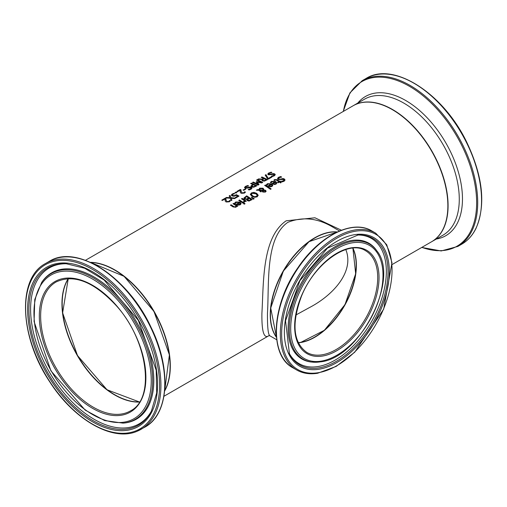 <?xml version="1.0" encoding="UTF-8"?>
<svg xmlns="http://www.w3.org/2000/svg" width="507" height="507" viewBox="0 0 507 507"><rect width="100%" height="100%" fill="white"/><g stroke="black" fill="none" stroke-linecap="round" stroke-linejoin="round"><path stroke-width="0.76" d="M225.095 200.633L225.121 198.877L222.396 200.455A78.503 45.326 -120 0 0 221.755 200.176L225.178 198.199A78.503 45.326 60 0 1 225.964 198.541L225.957 199.916L226.838 201.52L228.714 201.444L229.601 200.658A78.192 45.142 60 0 1 230.26 201.006M225.932 199.492L226.838 201.773L227.814 201.976L229.329 201.152M222.009 200.284L225.178 198.459A78.192 45.142 60 0 1 225.951 198.788M229.601 200.404A78.503 45.326 60 0 1 230.393 200.816L229.303 201.818L226.128 201.976L225.304 201.254L225.076 199.891M225.932 199.619L225.957 200.176M225.095 200.373L225.121 198.877M270.408 182.659L271.479 181.62L275.732 181.779L276.816 183.154M274.971 181.899L272.101 181.74L271.175 182.881A78.503 45.326 -120 0 0 270.408 182.4L271.479 181.367L275.732 181.519L276.822 182.919L276.03 184.142L274.363 184.516L272.474 183.813A78.503 45.326 -120 0 0 272.088 183.566L274.971 181.899L272.297 183.699M274.382 183.952L275.497 183.718L275.998 183.014L275.497 183.978L274.382 184.206L273.311 183.521L274.382 184.206M275.998 183.014L275.51 182.254L273.311 183.521M277.544 178.718L278.489 177.57L280.745 176.785A78.192 45.142 60 0 1 281.322 177.146M281.315 181.512L283.464 181.043L283.743 179.763M283.743 179.51L278.223 179.497L277.544 178.458L278.489 177.311L280.745 176.525A78.503 45.326 60 0 1 281.67 177.114L279.186 177.678L278.508 178.451L278.875 178.977L280.409 179.142L283.071 178.527L284.433 179.009L285.042 179.998L284.154 181.221L282.146 181.912A78.503 45.326 -120 0 0 281.265 181.284L283.464 180.79L283.743 179.51L284.053 180.156M278.527 178.578L278.875 179.237L280.409 179.396L283.071 178.787L284.433 179.269L285.035 180.131M266.397 184.979L267.468 183.94L271.714 184.098L272.798 185.473M270.953 184.218L268.083 184.06L267.157 185.201A78.503 45.326 -120 0 0 266.397 184.719L267.468 183.686L271.714 183.838L272.804 185.239L272.012 186.462L270.345 186.836L268.457 186.132A78.503 45.326 -120 0 0 268.07 185.885L270.953 184.218L268.279 186.018M270.364 186.272L271.479 186.037L271.98 185.334L271.479 186.297L270.364 186.525L269.293 185.841L270.364 186.525M271.98 185.334L271.492 184.573L269.293 185.841M273.938 180.359L274.598 179.839L277.171 179.985A78.192 45.142 60 0 1 279.477 181.519L279.953 181.246A78.192 45.142 60 0 1 280.333 181.512M277.69 182.552L278.78 181.671A78.503 45.326 -120 0 0 276.797 180.346L275.884 179.884L274.566 180.492A78.503 45.326 -120 0 0 273.938 180.099L274.598 179.579L277.171 179.732A78.503 45.326 60 0 1 279.477 181.265L279.953 180.993A78.503 45.326 60 0 1 280.536 181.392L280.06 181.664A78.503 45.326 60 0 1 281.258 182.52L280.555 182.926A78.503 45.326 -120 0 0 279.357 182.07L278.07 182.818A78.503 45.326 -120 0 0 277.487 182.412L278.78 181.671M280.06 181.664L280.06 181.924A78.192 45.142 60 0 1 281.055 182.634M265.338 185.023A78.503 45.326 60 0 1 271.137 188.934L270.434 189.339A78.503 45.326 -120 0 0 264.635 185.429L265.338 185.283A78.192 45.142 60 0 1 270.941 189.048M264.85 185.562L265.338 185.283M263.038 191.348L263.494 191.842L264.952 191.982L265.256 191.564L264.952 191.722L264.888 190.746L264.242 190.48L263.146 190.461L263.038 191.348M263.146 190.461L263.494 191.583L264.952 191.982L264.888 191.006M262.975 189.422L262.411 188.775L260.034 188.674L259.508 189.745L262.975 190.163L262.975 189.675L262.975 190.163L259.508 189.998L259.476 189.599M259.869 190.34L261.403 191.456L260.674 191.874A78.503 45.326 -120 0 0 260.319 191.627L259.052 190.309L256.346 190.214L257.296 189.669L258.855 189.719L259.628 188.179L263 188.211L263.697 189.073L263.596 189.878L265.579 190.302L266.086 191.158L265.395 192.077L262.841 192.058L262.303 191.405L262.531 190.48L259.869 190.34L261.403 191.709M262.303 191.659L262.531 190.48M256.77 190.226L258.855 189.979L259.628 188.439L263 188.471L263.697 189.073L263.596 190.138L265.579 190.562L266.086 191.418M258.817 189.358L258.855 189.979M250.35 194.441L251.39 192.939L253.931 192.375L256.732 193.376L258.209 195.246L257.176 196.824L254.628 197.312L251.827 196.209L250.344 194.314M250.35 194.694L251.39 193.199L253.931 192.628L256.732 193.636L258.215 195.379M254.723 196.659L256.529 196.361L257.188 195.239L255.965 193.82L252.023 193.338L251.358 194.238L252.594 195.765L254.723 196.919L256.529 196.621L257.188 195.499M257.195 195.563L257.188 195.239M251.371 194.371L252.594 196.025L254.723 196.919M246.903 199.967L247.017 199.409A78.503 45.326 -120 0 0 246.991 199.39L244.57 199.074L243.886 198.205L246.63 196.082A78.192 45.142 60 0 1 251.979 199.669M244.894 198.117L245.306 198.871L246.617 199.175L248.569 197.971A78.503 45.326 -120 0 0 246.522 196.64L244.887 198.148M248.956 200.671L250.813 199.524A78.503 45.326 -120 0 0 249.191 198.389L247.689 199.485L248.088 200.423L248.956 200.671L250.813 199.524M247.689 199.485L248.956 200.411M244.894 197.863L245.306 198.611L246.617 199.175M246.617 198.921L248.569 197.971M243.873 198.085L246.63 195.829A78.503 45.326 60 0 1 252.182 199.555L249.026 201.083L247.422 200.683L247.017 199.409L246.896 199.84M251.884 197.261L254.21 198.706L253.38 199.188L251.383 197.553L251.884 197.261L253.994 198.826M238.93 200.525L239.418 200.246A78.192 45.142 60 0 1 243.379 202.844M239.418 199.992A78.503 45.326 60 0 1 243.582 202.724L242.878 203.13A78.503 45.326 -120 0 0 238.715 200.392L239.418 200.246M243.423 201.862L244.437 200.702A78.503 45.326 -120 0 0 241.484 198.795L242.181 198.395A78.503 45.326 60 0 1 246.351 201.127L245.648 201.532A78.503 45.326 -120 0 0 245.027 201.102L244.12 202.388A78.503 45.326 -120 0 0 243.392 201.881L243.423 201.906M243.423 202.122L244.437 200.702M242.181 198.395L242.181 198.649A78.192 45.142 60 0 1 246.149 201.247M241.7 198.928L242.181 198.649M234.709 203.269L235.78 202.23L240.033 202.388L241.117 203.763M236.598 204.308L239.272 202.508L236.401 202.35L235.476 203.491A78.503 45.326 -120 0 0 234.709 203.009L235.78 201.976L240.033 202.128L241.123 203.529L240.331 204.752L238.664 205.126L236.775 204.429A78.503 45.326 -120 0 0 236.389 204.175L239.272 202.508M238.683 204.815L239.798 204.587L240.299 203.877L239.811 202.863L237.612 204.131L238.683 204.815L240.299 203.624M237.612 204.131L238.683 204.562M244.323 203.193A78.503 45.326 60 0 1 245.052 203.719L244.254 204.175A78.503 45.326 -120 0 0 243.525 203.649L244.323 203.446A78.192 45.142 60 0 1 244.849 203.833M243.721 203.795L244.323 203.446M233.182 203.846L233.67 203.567A78.192 45.142 60 0 1 237.631 206.159M230.615 205.329L231.097 205.05A78.192 45.142 60 0 1 233.474 206.564L234.538 207.116L235.502 206.951L236.078 205.722A78.503 45.326 -120 0 0 232.967 203.713L233.67 203.567M233.67 203.307A78.503 45.326 60 0 1 237.834 206.045L237.13 206.45A78.503 45.326 -120 0 0 236.668 206.127L235.983 207.262L233.1 206.932A78.503 45.326 -120 0 0 230.4 205.196L231.097 204.79A78.503 45.326 60 0 1 233.474 206.305L234.538 206.856L235.502 206.691L236.078 205.722M270.972 172.095A78.503 45.326 60 0 1 271.898 172.5L269.407 173.204L269.097 174.332L273.298 173.578L274.661 173.863L275.269 174.655L274.382 175.777L272.367 176.537A78.503 45.326 -120 0 0 271.486 176.075L273.691 175.466L273.964 174.351L268.444 174.826L267.772 174.015L268.716 172.963L270.972 172.355A78.192 45.142 60 0 1 271.473 172.57M267.772 174.275L268.716 173.223L270.972 172.355M268.761 174.047L269.097 174.585L270.63 174.585L273.298 173.831L274.661 174.123L275.257 174.788M268.729 174.18L269.097 174.585M271.543 176.297L273.691 175.72L273.964 174.604M273.964 174.351L274.268 174.896M265.313 175.289L265.979 174.902L268.336 178.686L271.207 177.032A78.192 45.142 60 0 1 271.625 177.254M268.336 178.432L271.207 176.778A78.503 45.326 60 0 1 271.853 177.12L268.336 179.155A78.503 45.326 -120 0 0 267.5 178.718L265.186 175.099L265.979 174.642L268.336 178.686M262.043 179.396L257.651 179.453L258.608 178.901L262.569 179.129L263.418 178.382A78.503 45.326 -120 0 0 261.206 177.399L261.948 176.975A78.503 45.326 60 0 1 267.5 179.636L264.362 181.126L262.518 180.853L261.783 179.991L262.043 179.396L261.796 180.118M258.12 179.44L258.608 179.155M258.608 178.901L262.569 179.129M262.569 178.87L263.418 178.382M261.948 176.975L261.948 177.228A78.192 45.142 60 0 1 267.265 179.77M261.466 177.507L261.948 177.228M264.318 180.555L266.118 179.725L264.318 180.815L263.228 180.384L264.318 180.815M266.118 179.725A78.503 45.326 -120 0 0 264.033 178.673L262.67 179.789M262.67 179.77L263.228 180.384M262.67 180.023L263.228 180.638M250.845 183.642L251.326 183.363A78.192 45.142 60 0 1 256.643 185.904M250.946 186.297L252.657 184.447A78.503 45.326 -120 0 0 250.591 183.528L251.326 183.363M253.69 186.925L255.503 185.86A78.503 45.326 -120 0 0 253.285 184.744L251.935 185.879L252.442 186.728L253.69 186.925L255.503 185.86M251.935 186.107L253.69 186.671M251.326 183.103A78.503 45.326 60 0 1 256.878 185.771L253.684 187.229L251.694 186.925L250.946 186.037L252.657 184.447M258 185.118A78.503 45.326 -120 0 0 252.448 182.457L253.189 182.286A78.192 45.142 60 0 1 257.968 184.542L256.168 181.861L261.301 182.362A78.503 45.326 -120 0 0 256.523 180.105L257.207 179.706A78.503 45.326 60 0 1 262.759 182.374L261.751 182.957L257.277 182.19L259.026 184.529L258 185.118M252.708 182.564L253.189 182.286M253.189 182.026A78.503 45.326 60 0 1 257.968 184.288M257.277 182.19L258.9 184.605M256.618 181.601L261.301 182.362M257.207 179.706L257.207 179.966A78.192 45.142 60 0 1 262.531 182.507M256.783 180.213L257.207 179.966M244.526 187.698L245.47 186.646L247.72 185.777A78.192 45.142 60 0 1 248.227 185.993M248.297 189.719L250.445 189.143L250.718 188.027M250.718 187.774L245.198 188.249L244.526 187.438L245.47 186.386L247.72 185.518A78.503 45.326 60 0 1 248.652 185.923L246.161 186.627L245.851 187.755L250.046 186.994L251.409 187.286L252.023 188.078L251.13 189.2L249.121 189.96A78.503 45.326 -120 0 0 248.24 189.498L250.445 188.883L250.718 187.774L251.022 188.312M245.508 187.47L245.851 188.008L247.384 188.008L250.046 187.254L251.409 187.546L252.011 188.211M245.483 187.603L245.851 188.008M245.179 188.788A78.503 45.326 60 0 1 245.857 189.105L243.753 190.321A78.503 45.326 -120 0 0 243.081 189.998L245.179 189.048A78.192 45.142 60 0 1 245.61 189.25M243.328 190.119L245.179 189.048M240.172 191.931L240.198 190.176L237.472 191.747A78.503 45.326 -120 0 0 236.826 191.475L240.248 189.498A78.503 45.326 60 0 1 241.04 189.833L241.034 191.215L241.915 192.812L243.791 192.742L244.678 191.957A78.192 45.142 60 0 1 245.337 192.299M241.009 190.79L241.915 193.072L242.885 193.275L244.406 192.451M237.086 191.583L240.248 189.757A78.192 45.142 60 0 1 241.021 190.087M244.678 191.703A78.503 45.326 60 0 1 245.47 192.115L244.38 193.116L241.199 193.268L240.375 192.552L240.153 191.19M241.009 190.911L241.034 191.475M240.172 191.671L240.198 190.176M235.787 192.077A78.503 45.326 60 0 1 236.845 192.54L235.958 193.053A78.503 45.326 -120 0 0 234.893 192.59L235.787 192.337A78.192 45.142 60 0 1 236.592 192.685M235.153 192.698L235.787 192.337M235.571 197.603L237.669 196.139A78.503 45.326 -120 0 0 236.186 195.385L234.082 196.26L232.174 195.956L231.325 195.037M232.314 195.113L232.935 195.778L234.05 195.975L236.173 194.872A78.192 45.142 60 0 1 238.803 196.203M231.325 195.341L232.143 194.32L233.911 193.617A78.192 45.142 60 0 1 234.323 193.788M231.325 195.081L232.143 194.061L233.911 193.357A78.503 45.326 60 0 1 234.703 193.699L232.776 194.346L232.314 194.954L234.05 195.975M234.05 195.715L236.173 194.872M236.173 194.618A78.503 45.326 60 0 1 239.038 196.07L235.989 197.831A78.503 45.326 -120 0 0 235.337 197.483L237.669 196.139M229.982 195.429L230.996 197.705L235.476 198.123L234.633 198.611L231.135 198.256L231.959 200.157L231.167 200.614L230.165 198.218L225.615 197.952L226.458 197.457L230.02 197.926L229.183 195.886L229.982 195.429L230.996 197.958L235.102 198.338M226.033 197.964L226.458 197.717M226.458 197.457L230.02 197.667M231.135 198.256L231.87 200.208M229.284 196.089L229.982 195.683M85.442 260.306L353.106 105.773A78.503 45.326 60 0 1 413.598 126.807A78.503 45.326 60 0 1 447.865 205.81A78.503 45.326 60 0 1 431.609 241.744L392.133 264.534M341.433 230.229L314.923 217.776L286.17 220.805C261.701 237.536 263.729 283.413 261.91 313.18C261.637 331.793 263.995 339.265 268.983 335.602M90.392 262.341A78.503 45.326 60 0 1 170.314 366.054A78.503 45.326 60 0 1 164.661 390.979M314.752 337.275A59.034 34.083 120 0 0 356.383 265.161M314.752 238.049A62.488 36.079 120 0 0 270.459 314.771M276.467 337.37A62.805 36.257 -60 0 1 270.237 314.777A62.805 36.257 -60 0 1 292.678 257.245A62.805 36.257 -60 0 1 337.326 231.953M61.962 303.623A74.732 43.146 -120 0 0 114.696 394.959M170.092 366.054A78.192 45.142 -120 0 0 114.696 270.098M298.211 342.656A58.723 33.899 120 0 0 344 306.089A58.723 33.899 120 0 0 352.777 248.145M276.727 339.76L269.971 335.862C268.184 334.969 267.341 327.408 267.462 313.174C269.293 283.812 264.971 238.239 287.799 222.358C302.508 216.47 317.496 218.042 332.75 227.066L333.378 227.434M295.917 314.986L309.213 307.698C333.378 295.163 354.64 271.429 345.799 249.571M139.571 401.918A74.421 42.968 60 0 1 114.804 394.769A74.421 42.968 60 0 1 68.375 278.603M298.281 342.795A58.723 33.899 120 0 0 300.771 342.498A58.723 33.899 120 0 0 345.159 304.561A58.723 33.899 120 0 0 352.929 248.132M322.084 354.805A58.723 33.899 -60 0 1 306.817 352.422C293.23 342.529 291.392 323.954 301.304 296.696C314.239 263.304 348.664 239.285 365.541 250.718A58.723 33.899 -60 0 1 371.232 307.039A58.723 33.899 -60 0 1 322.084 354.805M276.448 337.161A62.805 36.257 -60 0 1 283.464 271.137A62.805 36.257 -60 0 1 337.136 232.041M322.528 356.047A59.661 34.444 120 0 0 378.374 269.388A59.661 34.444 120 0 0 309.638 280.428A59.661 34.444 120 0 0 322.528 356.047M321.185 361.123A65.264 37.676 -60 0 1 307.09 278.413A65.264 37.676 -60 0 1 382.272 266.333A65.264 37.676 -60 0 1 321.185 361.123M318.111 372.727A78.065 45.072 -60 0 1 301.247 273.793A78.065 45.072 -60 0 1 391.182 259.343A78.065 45.072 -60 0 1 318.111 372.727M375.681 233.15A79.003 45.611 120 0 0 296.677 278.761A79.003 45.611 120 0 0 296.677 369.99C302.717 373.425 309.688 374.521 317.591 373.272L336.16 366.409L354.685 352.257L383.679 309.124L391.974 262.702L386.74 244.748L375.681 233.15L371.84 230.932A79.003 45.611 -60 0 0 292.837 276.543A79.003 45.611 -60 0 0 292.837 367.771C268.659 355.299 271.651 304.707 298.008 267.582C319.195 235.837 352.536 218.967 371.84 230.932M319.036 369.229A74.206 42.841 120 0 0 388.495 261.454A74.206 42.841 120 0 0 303.009 275.181A74.206 42.841 120 0 0 319.036 369.229M346.731 228.714A78.389 45.256 120 0 0 292.52 276.366A78.389 45.256 120 0 0 278.362 347.137M376.916 250.952L376.34 250.135A66.873 38.608 120 0 0 301.982 281.829A66.873 38.608 120 0 0 311.716 362.068L320.494 361.846C359.596 358.246 400.188 278.913 376.916 250.952A66.442 38.361 120 0 0 303.04 282.437A66.442 38.361 120 0 0 312.711 362.156A66.442 38.361 120 0 0 320.316 361.852M318.808 367.917A73.078 42.189 -60 0 1 289.446 353.797L285.549 320.785L299.941 280.65L327.503 248.113L358.043 234.988A73.078 42.189 -60 0 1 384.148 296.747A73.078 42.189 -60 0 1 318.808 367.917M289.142 353.189A72.298 41.745 120 0 0 317.864 366.561A72.298 41.745 120 0 0 382.367 296.633A72.298 41.745 120 0 0 357.365 235.026M68.23 278.609A74.421 42.968 -120 0 0 77.375 355.616A74.421 42.968 -120 0 0 139.495 402.038M127.663 412.286A74.421 42.968 60 0 1 54.724 365.553A74.421 42.968 60 0 1 56.062 281.987C73.826 273.704 93.966 281.664 116.477 305.879C148.139 340.704 155.357 398.946 130.476 410.885A74.421 42.968 60 0 1 127.663 412.286M90.696 262.48A78.503 45.326 60 0 1 153.836 311.469A78.503 45.326 60 0 1 164.693 390.644M127.434 413.503A75.366 43.513 -120 0 0 110.114 298.813A75.366 43.513 -120 0 0 40.262 328.149A75.366 43.513 -120 0 0 127.434 413.503M130.939 420.208A82.939 47.886 60 0 1 34.996 326.274A82.939 47.886 60 0 1 111.876 293.99A82.939 47.886 60 0 1 130.939 420.208M136.389 430.646A94.739 54.699 60 0 1 26.801 323.352A94.739 54.699 60 0 1 114.614 286.474A94.739 54.699 60 0 1 136.389 430.646M137.492 431.096A95.677 55.238 -120 0 0 141.111 429.296A95.677 55.238 -120 0 0 141.111 318.821A95.677 55.238 -120 0 0 45.427 263.577C16.985 278.305 19.513 337.104 49.756 381.866C74.022 419.967 113.099 442.218 137.422 431.127L144.951 427.084A95.677 55.238 60 0 0 144.951 316.602A95.677 55.238 60 0 0 49.268 261.358C76.887 243.588 128.163 277.348 151.149 327.503C171.632 368.969 169.11 414.149 144.951 427.084M135.071 428.123A91.887 53.051 -120 0 0 113.955 288.293A91.887 53.051 -120 0 0 28.785 324.055A91.887 53.051 -120 0 0 135.071 428.123M162.462 402.165A95.062 54.883 -120 0 0 145.268 316.419A95.062 54.883 -120 0 0 79.605 258.652M132.067 420.911A84.118 48.564 -120 0 0 131.129 315.493A84.118 48.564 -120 0 0 41.72 282.336L34.761 299.523L34.083 321.577L50.928 370.877L85.201 410.125L104.638 420.563L123.005 423.13A84.118 48.564 -120 0 0 132.067 420.911M123.005 423.13L124 423.041A84.555 48.818 -120 0 0 133.107 420.81A84.555 48.818 -120 0 0 132.169 314.853A84.555 48.818 -120 0 0 42.296 281.524L41.72 282.336M135.046 426.837A90.759 52.398 60 0 1 39.172 355.559A90.759 52.398 60 0 1 66.157 263.722L84.694 268.26L104.131 280.029L138.348 320.411L156.207 370.237L156.682 392.95L151.346 411.272A90.759 52.398 60 0 1 135.046 426.837M66.835 263.76A89.98 51.948 -120 0 0 40.966 355.318A89.98 51.948 -120 0 0 135.813 425.493A89.98 51.948 -120 0 0 151.656 410.67M443.302 228.961A78.503 45.326 -120 0 0 424.01 138.95A78.503 45.326 -120 0 0 353.328 105.646A78.503 45.326 -120 0 0 353.214 105.71L364.514 99.188A78.503 45.326 60 0 1 435.196 132.485A78.503 45.326 60 0 1 454.487 222.503A78.503 45.326 60 0 1 443.017 235.159L431.831 241.617A78.503 45.326 -120 0 0 443.302 228.961M461.731 244.19C467.758 240.679 472.492 235.457 475.946 228.518C486.112 204.923 482.905 175.872 466.332 141.352C442.687 92.787 393.033 61.201 366.054 78.465A95.677 55.238 60 0 1 452.206 119.05A95.677 55.238 60 0 1 475.712 228.765A95.677 55.238 60 0 1 461.731 244.19L457.891 246.408A95.677 55.238 -120 0 0 471.871 230.977A95.677 55.238 -120 0 0 448.359 121.268A95.677 55.238 -120 0 0 362.213 80.683L349.925 92.876L343.22 111.483M343.372 111.394A95.062 54.883 60 0 1 429.442 101.368A95.062 54.883 60 0 1 470.845 230.907A95.062 54.883 60 0 1 421.875 247.365M436.299 239.038A80.359 46.397 -120 0 0 457.568 222.731A80.359 46.397 -120 0 0 432.598 123.885A80.359 46.397 -120 0 0 357.796 103.067M163.945 396.278L269.046 335.602M298.262 342.757L300.645 342.472L324.385 330.285L345.007 304.561L355.673 273.78L352.891 248.138M276.448 337.199L270.725 308.022L283.343 271.068L309.042 241.662L337.174 232.029M296.677 369.99L292.837 367.771M68.255 278.603L62.621 312.857L77.489 355.546L107.028 389.769L139.507 402.013M90.626 262.449L124.031 276.283L153.951 311.399L169.401 354.868L164.68 390.72M45.427 263.577L49.268 261.358M366.054 78.465L362.213 80.683M421.723 247.454L441.185 250.952L457.891 246.408M332.75 227.066L333.353 227.421M269.971 335.862L268.843 335.621M339.525 230.983L332.769 227.085"/></g></svg>
